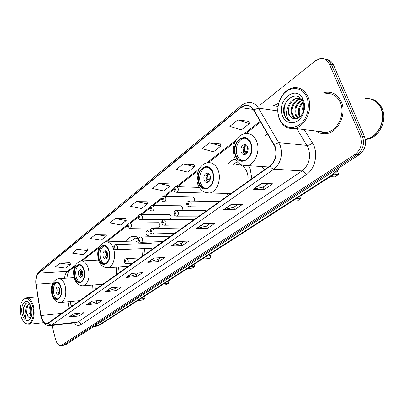 <?xml version="1.0" encoding="UTF-8"?>
<svg xmlns="http://www.w3.org/2000/svg" width="404" height="404" viewBox="0 0 404 404"><rect width="100%" height="100%" fill="white"/><g stroke="black" fill="none" stroke-linecap="round" stroke-linejoin="round"><path stroke-width="0.61" d="M142.895 243.652L142.188 242.269M138.875 238.198C136.81 236.552 134.668 235.941 132.451 236.365C130.022 236.906 127.967 238.542 126.29 241.274M251.854 178.76L250.298 169.448L248.46 165.685M235.365 159.186C232.492 159.838 229.942 161.464 227.72 164.069M267.428 133.567L264.933 135.759M194.46 201.131L194.647 198.308L192.789 196.869L193.314 196.879L164.423 196.263M182.022 210.57L182.608 207.222L180.795 205.787M169.246 219.539L169.675 219.534C170.942 218.968 171.377 217.736 170.988 215.827L169.22 214.398M158.121 227.765L158.514 227.76C159.726 227.21 160.146 226.003 159.767 224.134L158.05 222.71M148.924 232.159L147.253 230.74C146.086 231.275 145.687 232.457 146.051 234.285L147.728 235.704C148.894 235.173 149.293 233.992 148.924 232.159M206.409 210.989L205.747 210.671L176.78 210.545M193.955 219.821L192.789 219.493M181.946 228.341L180.805 228.007M170.357 236.562L169.241 236.219M219.332 201.828L218.695 201.52L189.648 201.051M159.161 244.501L158.075 244.152L156.712 246.238M66.963 277.811L66.968 278.124M70.614 301.5L71.463 306.702M226.27 193.425L228.083 195.617M127.406 266.489L127.669 266.837M145.107 254.469L144.506 248.551M119.145 272.882L118.554 267.024M95.243 289.835L94.824 284.876M261.959 166.559L264.605 169.715M205.055 193.036L206.166 192.829M64.559 345.001L65.958 344.541L359.186 154.752C365.1 150.015 366.857 143.915 364.459 136.451L333.517 65.004C331.982 61.681 329.614 59.827 326.422 59.444M51.99 325.498L55.661 339.688C56.903 343.814 58.742 345.743 61.176 345.481L355.071 154.368C360.994 149.601 362.757 143.455 360.353 135.941L329.356 64.064L331.442 64.534C329.906 61.201 327.538 59.343 324.341 58.964C327.538 59.343 329.906 61.201 331.442 64.534L362.413 136.198L331.442 64.534L333.517 65.004M355.071 154.368L357.136 154.56C363.055 149.808 364.817 143.688 362.413 136.198C364.817 143.688 363.055 149.808 357.136 154.56L64.009 344.819L357.136 154.56L359.186 154.752M62.61 345.279L64.009 344.819L62.61 345.279M341.274 101.768C337.88 94.743 332.745 91.582 325.866 92.279L322.872 93.046L325.866 92.279C332.745 91.582 337.88 94.743 341.274 101.768C346.991 113.903 338.35 132.239 326.664 133.618C338.35 132.239 346.991 113.903 341.274 101.768M274.907 146.647C277.195 154.575 275.543 160.999 269.953 165.923L47.319 323.559C44.233 323.756 42.122 321.079 40.986 315.534L36.133 284.249C35.542 279.189 36.416 275.498 38.749 273.165L240.996 107.671L245.268 105.646C248.687 105.192 251.465 106.661 253.601 110.06L274.907 146.647M275.149 146.47L253.808 109.827C250.197 104.681 245.89 103.863 240.89 107.383L38.693 272.937C36.299 275.331 35.406 279.119 36.006 284.3L40.865 315.58C42.359 322.225 44.9 324.791 48.48 323.276L270.069 166.231C275.801 161.186 277.498 154.601 275.149 146.47M79.81 313.115L78.618 313.933L68.821 317.084L79.214 315.928L84.002 312.661L73.568 313.792L68.821 317.084M78.664 313.903L79.214 315.928M98.015 300.601L96.531 301.626L86.638 304.727L97.162 303.672L102.257 300.192L91.703 301.212L86.638 304.727M96.576 301.591L97.162 303.672M117.448 287.249L115.625 288.501L105.651 291.536L116.291 290.607L121.73 286.891L111.06 287.784L105.651 291.536M115.67 288.471L116.291 290.607M138.224 272.973L136.022 274.483L125.977 277.432L136.729 276.649L142.546 272.675L131.765 273.417L125.977 277.432M136.067 274.452L136.729 276.649M268.246 183.613L263.201 187.077L253.131 189.218L264.196 189.587L272.68 183.795L261.615 183.335L253.131 189.218M263.246 187.047L264.196 189.587M238.052 204.363L233.739 207.323L223.614 209.696L234.668 209.757L242.486 204.419L231.426 204.278L223.614 209.696M233.785 207.292L234.668 209.757M210.196 223.508L206.52 226.033L196.374 228.593L207.383 228.391L214.615 223.452L203.596 223.584L196.374 228.593M206.565 226.003L207.383 228.391M184.416 241.223L181.3 243.365L171.165 246.087L182.103 245.657L188.814 241.077L177.851 241.446L171.165 246.087M181.346 243.334L182.103 245.657M160.489 257.666L157.858 259.474L147.763 262.322L158.615 261.701L164.852 257.439L153.974 258.01L147.763 262.322M157.903 259.444L158.615 261.701M316.196 131.068C319.311 133.365 322.801 134.219 326.664 133.618C322.801 134.219 319.311 133.365 316.196 131.068M329.356 64.064C327.422 60.019 324.447 58.166 320.438 58.514L315.317 60.802L260.706 104.53M106.106 234.224L95.597 234.391L90.456 238.527L101.182 240.234L106.368 236.153L106.095 234.153M87.567 248.884L77.184 249.212L72.361 253.091L82.936 254.596L87.799 250.768L87.557 248.814M70.165 262.645L59.908 263.115L55.383 266.756L65.802 268.084L70.372 264.489L70.155 262.575M169.741 183.906L158.913 183.431L152.591 188.522L163.756 190.981L170.119 185.971L169.725 183.825M194.132 164.615L183.224 163.862L176.412 169.347L187.714 172.124L194.556 166.736L194.117 164.539M220.417 143.829L209.454 142.753L202.096 148.677L213.514 151.813L220.902 146.001L220.402 143.748M248.834 121.362L237.835 119.912L229.866 126.326L241.385 129.876L249.379 123.589L248.814 121.276M125.886 218.579L115.266 218.559L109.767 222.983L120.65 224.912L126.184 220.554L125.876 218.508M136.32 201.616L130.431 206.353L141.461 208.53L147.384 203.863L147.036 201.768L136.32 201.616L147.384 203.863M158.913 183.431L170.119 185.971M183.224 163.862L194.556 166.736M209.454 142.753L220.902 146.001M237.835 119.912L249.379 123.589M115.266 218.559L126.184 220.554M95.597 234.391L106.368 236.153M77.184 249.212L87.799 250.768M59.908 263.115L70.372 264.489M279.346 118.337L281.012 121.574C286.653 128.714 293.324 129.381 301.025 123.568C307.626 117.65 310.302 105.707 306.803 97.389C302.051 84.82 286.38 86.047 280.573 98.662C277.437 105.333 277.028 111.893 279.346 118.337M279.305 118.887L281.048 122.266C284.411 127.114 288.81 129.154 294.243 128.376C305.288 126.972 313.448 108.883 308.04 96.98C304.823 90.082 299.965 87.001 293.461 87.739C288.032 88.83 283.739 92.359 280.588 98.329C277.316 105.298 276.886 112.15 279.305 118.887M319.327 131.446L322.857 132.426L326.578 132.335C337.547 131.048 345.637 113.857 340.289 102.485C337.108 95.889 332.285 92.925 325.831 93.582M365.312 139.183L365.716 139.127C377.72 137.835 386.588 119.927 380.735 108.004C377.26 101.101 371.993 97.96 364.933 98.581M365.327 139.239L365.948 139.153C377.952 137.86 386.815 119.963 380.962 108.045C378.487 102.833 374.71 99.722 369.63 98.712M365.362 139.446L366.989 139.279C378.987 137.991 387.845 120.124 381.997 108.222C379.437 102.868 375.528 99.737 370.266 98.839M301.995 114.352C301.536 111.166 302.172 108.176 303.894 105.378M293.637 118.599C291.471 118.029 289.946 116.488 289.052 113.984C286.86 108.12 291.168 99.233 297.278 98.566L296.374 98.414C292.244 99.359 289.466 102.177 288.047 106.863L288.552 113.913C289.633 116.478 291.329 118.039 293.637 118.599C297.374 119.342 300.394 117.478 302.702 112.999L303.985 106.919M299.682 117.079L298.884 115.377C297.536 110.186 298.92 105.702 303.03 101.934M300.223 116.594L299.763 115.504C298.47 110.681 299.642 106.378 303.278 102.596M297.632 118.332L295.339 114.872C293.885 108.206 296.092 103.247 301.96 100M298.132 118.104L296.228 114.999C294.784 108.696 296.794 103.823 302.258 100.384M295.753 118.801C293.875 118.069 292.541 116.594 291.759 114.367C289.567 108.525 293.87 99.672 299.975 99.015L300.621 99.121M296.198 118.746L294.067 117.069L292.658 114.494C290.491 108.711 294.678 99.95 300.738 99.182M296.374 98.414C298.404 98.116 300.308 98.682 302.081 100.101M297.278 98.566L299.005 98.525M302.919 114.256C304.959 109.338 305.111 104.585 303.379 100L302.616 98.425C295.112 84.249 276.028 101.525 282.563 115.882C285.966 125.624 298.546 124.912 302.919 114.256L302.707 112.999C304.262 109.322 304.394 105.691 303.096 102.096L302.505 100.818C296.208 88.703 279.987 102.353 284.194 114.61L284.436 115.266C285.588 118.074 287.355 119.983 289.744 121.003C287.991 119.584 286.921 117.443 286.532 114.574L286.663 110.913L287.971 107.176M289.744 121.003C283.083 118.549 282.149 105.848 288.158 99.278M250.626 143.698C248.874 139.582 246.208 137.739 242.642 138.163C236.921 138.946 233.063 148.455 235.699 155.02C237.426 159.201 240.122 161.075 243.779 160.635C249.419 159.858 253.343 150.288 250.626 143.698M245.051 138.208L244.067 138.304C238.35 139.087 234.487 148.581 237.123 155.131C238.345 158.267 240.279 160.136 242.91 160.736M267.423 166.913L267.867 167.402M330.381 176.669L334.845 176.922L338.754 174.422L334.224 174.149M338.754 174.422L337.345 171.023M247.844 147.016C247.066 145.182 245.879 144.359 244.284 144.551C241.4 145.763 240.375 148.258 241.208 152.035C241.981 153.884 243.173 154.712 244.789 154.52C247.662 153.308 248.682 150.803 247.844 147.016M246.001 144.799C243.299 146.162 242.36 148.627 243.193 152.202L245.077 154.449M245.475 154.303L245.112 153.788L244.607 154.166M246.511 153.591L245.112 153.788M247.445 152.353L243.748 152.05C243.299 149.404 243.824 147.081 245.324 145.076M246.359 145.011C244.622 146.703 243.94 148.909 244.309 151.631L243.748 152.05M244.309 151.631L247.92 151.222M20.892 315.539C21.796 319.074 23.2 321.564 25.099 323.018C30.285 327.306 35.461 316.367 32.719 306.515C29.911 298.374 26.502 296.4 22.493 300.591C20.16 304.52 19.624 309.504 20.892 315.539M24.119 322.145L25.543 323.508L28.921 324.311C33.623 321.796 35.158 315.776 33.527 306.252C31.754 300.217 29.184 297.389 25.821 297.763L22.392 300.743M31.088 316.943L29.149 312.873C28.735 309.873 29.174 307.333 30.462 305.262M31.295 316.251L29.967 312.792L30.047 308.242L30.775 306.04M25.957 308.656L26.24 313.171L28.482 317.095L27.669 316.069L26.694 313.125L26.8 308.474C27.315 306.091 28.336 304.626 29.851 304.071L29.174 304.111C27.613 304.586 26.553 306.035 25.992 308.459L24.912 313.61L25.871 318.716C23.073 315.792 22.861 306.818 25.821 303.561M28.134 302.076C24.119 298.773 20.271 307.096 22.291 314.474C24.386 320.731 26.992 322.235 30.118 318.978C31.86 315.973 32.239 312.191 31.259 307.631C30.573 305.01 29.532 303.162 28.134 302.076L29.447 303.596C26.74 302.061 24.785 303.465 23.589 307.798L23.417 313.595L25.871 318.716M28.482 317.095L30.724 317.392M28.149 316.761C26.755 313.585 26.563 310.065 27.578 306.207M31.31 316.191C30.022 313.13 29.851 309.752 30.785 306.065M23.417 313.595L23.23 311.267M212.474 172.629C210.838 168.559 208.368 166.726 205.07 167.125C200.015 167.862 196.708 176.599 199.046 182.81C200.662 186.941 203.156 188.799 206.535 188.39C211.519 187.658 214.877 178.871 212.474 172.629M207.07 167.13L206.484 167.206C201.434 167.943 198.127 176.664 200.46 182.866C201.641 186.057 203.5 187.926 206.04 188.466M248.006 181.487L248.107 176.7L247.081 172.18C244.738 166.63 241.218 164.115 236.522 164.645M237.274 161.837L232.962 164.413M292.587 200.98L297.086 201.066L300.642 198.793L296.142 198.692M300.642 198.793L299.707 196.4M210.11 175.568C209.388 173.755 208.287 172.937 206.808 173.114C204.278 174.22 203.389 176.543 204.141 180.083C204.863 181.906 205.969 182.729 207.459 182.552C209.984 181.441 210.868 179.113 210.11 175.568M208.353 173.341C206.116 174.695 205.373 176.967 206.116 180.169L207.909 182.416M207.727 182.315L207.53 181.982L208.035 181.603L208.403 182.159M209.222 181.421L208.035 181.603M210.014 180.043L206.808 179.906C206.404 177.427 206.853 175.27 208.161 173.427M208.817 173.644C207.489 175.215 206.984 177.174 207.308 179.528L206.808 179.906M207.308 179.528L210.302 179.088M108.868 251.192C107.565 247.339 105.636 245.566 103.076 245.869C99.197 247.758 97.879 251.995 99.121 258.585C100.404 262.479 102.353 264.272 104.959 263.969C108.828 262.075 110.13 257.818 108.868 251.192M104.333 245.844C100.525 247.809 99.238 252.035 100.48 258.52C101.47 261.666 103.015 263.474 105.111 263.928M142.425 256.373L141.814 248.657M139.4 243.774C137.572 241.562 135.557 240.658 133.355 241.052L107.126 241.875M138.774 238.395L135.401 238.138L130.856 241.127M138.663 238.027L137.077 238.032M187.678 268.458L192.158 268.155L194.814 266.458L190.334 266.751M194.814 266.458L194.112 264.322M107.494 253.212C106.919 251.495 106.055 250.707 104.914 250.844C103.187 251.682 102.606 253.561 103.161 256.489C103.732 258.212 104.596 259.009 105.752 258.873C107.474 258.035 108.055 256.146 107.494 253.212M106.126 251.096C104.899 252.323 104.545 254.091 105.06 256.399L106.449 258.53M106.787 258.196L106.555 257.732L106.924 257.454L107.085 257.777M107.287 257.388L106.924 257.454M107.706 255.813L106.02 255.894L106.494 251.394M106.828 251.788L106.388 255.621L106.02 255.894M106.388 255.621L107.742 255.363M83.805 270.2C82.583 266.418 80.78 264.665 78.401 264.943C74.897 266.696 73.715 270.71 74.861 276.982C76.068 280.795 77.881 282.568 80.305 282.29C83.8 280.533 84.966 276.503 83.805 270.2M79.537 264.923C76.174 266.832 75.058 270.821 76.199 276.892C77.134 279.992 78.578 281.77 80.542 282.224M116.711 274.609L116.14 267.17M161.787 285.113L166.236 284.734L168.69 283.164L164.241 283.532M168.064 281.078L168.69 283.164L168.034 281.093M82.638 272.018C82.098 270.337 81.295 269.559 80.229 269.68C78.669 270.458 78.149 272.24 78.659 275.028C79.199 276.72 80.002 277.503 81.078 277.381C82.633 276.599 83.153 274.811 82.638 272.018M81.386 269.958C80.351 271.14 80.068 272.791 80.532 274.907L81.795 276.977M82.194 276.493L82.032 276.129L82.441 276.033M82.855 274.266L81.537 274.356L81.84 270.392M82.133 270.811L81.876 274.099L81.537 274.356M81.876 274.099L82.87 273.907M60.782 287.658C59.635 283.946 57.954 282.219 55.732 282.472C52.55 284.108 51.49 287.916 52.545 293.905C53.676 297.642 55.373 299.384 57.631 299.137C60.807 297.501 61.857 293.673 60.782 287.658M56.772 282.457C53.782 284.305 52.813 288.087 53.863 293.789C54.742 296.839 56.095 298.586 57.939 299.046M93.031 291.4L92.693 285.047M137.825 300.526L142.228 300.081L144.506 298.622L140.102 299.061M143.955 296.581L144.506 298.622L143.9 296.617M59.792 289.304C59.287 287.653 58.535 286.885 57.545 286.997C56.126 287.724 55.656 289.416 56.131 292.077C56.636 293.733 57.388 294.506 58.388 294.395C59.802 293.668 60.267 291.971 59.792 289.304M58.656 287.305C57.777 288.441 57.55 289.981 57.969 291.925L59.12 293.935M59.56 293.269L59.721 292.865M60.009 291.254L59.014 291.34L59.181 287.89M59.444 288.355L59.322 291.102L59.014 291.34M59.322 291.102L60.014 290.966M96.001 326.25L98.212 325.553L331.77 175.144L334.84 172.488L337.264 168.943M328.018 174.922L331.77 175.144L333.285 174.801L99.758 325.013L96.854 326.144L93.799 326.523M364.459 136.451L360.353 135.941M65.958 344.541L62.049 345.092M99.758 325.013L94.602 326.003M304.217 129.598L312.459 142.94C318.736 152.465 315.378 169.114 306.176 174.791L81.169 324.503C80.553 322.806 79.467 321.963 77.906 321.973L302.076 170.932C309.07 165.069 311.141 157.373 308.292 147.849L296.829 128.694M81.169 324.503C78.598 326.058 76.063 325.543 73.563 322.947M75.639 322.7L77.906 321.973L51.566 325.079L49.207 325.811M240.89 107.383L241.43 105.459L242.743 104.505L245.576 103.156L248.061 102.641C252.313 102.086 255.777 103.909 258.449 108.12L280.113 145.127C282.987 155.04 280.911 163.054 273.892 169.18C272.478 168.983 271.2 167.998 270.069 166.231M274.149 144.395L278.891 142.607L307.075 145.42C308.838 145.415 310.631 144.592 312.459 142.94M38.693 272.937L39.491 271.215L37.128 274.336L36.274 276.684C36.289 276.169 35.401 280.674 35.926 284.391L35.941 284.477M36.006 284.3L40.789 315.711M277.75 110.903L258.449 108.12L253.808 109.827M40.865 315.58L40.779 315.65C42.077 322.538 45.218 325.897 50.202 325.71L75.477 322.72M48.48 323.276L49.823 324.685L51.566 325.079L273.892 169.18L302.076 170.932C303.763 171.256 305.131 172.543 306.176 174.791M272.251 106.257L278.699 103.242M277.987 106.757L276.361 106.868M38.749 273.165L67.468 271.382C65.832 272.766 64.877 275.068 64.6 278.285M36.133 284.249L52.793 283.027M40.986 315.534L62.191 313.277M67.963 301.753L69.049 308.414M240.996 107.671L253.177 109.393M260.206 121.291L244.021 133.896M235.981 140.158L206.742 162.928M199.384 168.66L176.285 186.643M174.144 188.314L163.963 196.243M161.863 197.874L152.091 205.484M150.036 207.085L140.648 214.398M138.638 215.963L129.608 222.993M127.639 224.528L105.247 241.961M99.546 246.4L80.638 261.125M75.296 265.287L67.468 271.382L69.342 270.736C68.321 271.286 67.524 273.745 66.948 278.124M148.132 262.262L154.283 257.994M171.538 246.026L178.159 241.435M196.748 228.543L203.904 223.584M223.988 209.656L231.739 204.283M253.505 189.188L261.928 183.345M126.341 277.366L132.073 273.397M106.015 291.466L111.358 287.759M87.001 304.651L92.001 301.182M69.175 317.009L73.861 313.762M235.29 155.328C239.663 168.928 256.454 156.676 251.051 143.375C246.268 129.75 230.012 142.551 235.29 155.328M268.463 166.983L246.996 165.589C240.986 165.908 236.729 162.933 234.229 156.656L233.189 150.515C233.058 147.182 234.214 143.39 236.653 139.138C239.001 135.961 241.905 134.133 245.374 133.658C250.435 133.067 254.222 135.683 256.732 141.506C260.625 150.879 255.01 164.484 246.996 165.589L241.249 164.736M246.829 151.278L247.793 146.884M247.945 151.136L248.192 148.551M198.682 183.088C202.636 196.137 217.731 185.128 212.858 172.341C208.545 159.257 193.915 170.776 198.682 183.088M230.997 193.551L209.787 192.986C204.116 193.294 200.116 190.37 197.788 184.209C196.657 180.482 195.763 175.422 199.793 168.008C201.874 164.978 204.51 163.236 207.696 162.767C212.383 162.206 215.898 164.802 218.241 170.564C221.685 179.447 216.877 191.945 209.787 192.986L205.439 192.572M209.752 179.149L210.191 175.806M98.854 258.787C101.783 270.261 112.716 262.287 109.146 250.985C105.994 239.456 95.354 247.839 98.854 258.787M128.23 266.438L108.151 267.655C103.424 267.923 100.147 265.191 98.334 259.449C96.541 250.258 98.919 244.42 105.464 241.925C109.105 241.496 111.858 244.011 113.726 249.475C116.13 257.025 113.075 266.837 108.151 267.655L106.353 267.706M138.34 237.789L137.37 238.001M74.619 277.169C77.321 288.239 87.345 280.926 84.057 270.008C81.164 258.878 71.392 266.574 74.619 277.169M103.156 284.219L83.451 285.774C78.947 286.032 75.851 283.356 74.164 277.74C72.488 269.003 74.679 263.464 80.734 261.11C84.123 260.711 86.693 263.196 88.446 268.564C90.107 277.533 88.441 283.27 83.451 285.774L82.032 285.85M52.323 294.072C54.823 304.773 64.049 298.041 61.014 287.481C58.343 276.725 49.339 283.815 52.323 294.072M80.058 300.606L60.726 302.439C56.429 302.687 53.495 300.061 51.929 294.572C50.354 286.249 52.384 280.972 58.014 278.745C61.176 278.381 63.58 280.831 65.221 286.098C66.761 294.657 65.261 300.106 60.726 302.439L59.59 302.52M212.08 206.969L189.567 206.767C187.784 206.444 186.89 205.798 186.89 204.833C186.37 202.985 187.092 201.722 189.067 201.041L191.082 202.596C191.531 204.722 191.026 206.111 189.567 206.767L188.885 206.732M188.491 203.449C187.724 202.636 187.33 202.924 187.31 204.323C188.077 205.136 188.471 204.848 188.491 203.449M199.207 216.1L176.775 216.155C175.008 215.837 174.129 215.196 174.144 214.246C173.791 211.969 174.493 210.731 176.255 210.545L178.209 212.095C178.644 214.171 178.164 215.524 176.775 216.155L176.159 216.135M175.669 212.933C174.932 212.12 174.553 212.403 174.533 213.772C175.27 214.58 175.649 214.302 175.669 212.933M186.799 224.897L164.453 225.2C162.726 224.892 161.868 224.26 161.868 223.311C161.519 221.109 162.206 219.902 163.923 219.69L165.822 221.235C166.241 223.266 165.786 224.589 164.453 225.2L163.903 225.185M163.327 222.054C162.62 221.251 162.257 221.518 162.236 222.862C162.948 223.67 163.312 223.397 163.327 222.054M174.841 233.381L152.591 233.906C150.914 233.628 150.066 233.007 150.046 232.042C149.707 229.886 150.374 228.704 152.045 228.502L153.894 230.038C154.298 232.027 153.863 233.315 152.591 233.906L152.091 233.906M151.444 230.846C150.758 230.048 150.409 230.305 150.394 231.623C151.076 232.421 151.429 232.164 151.444 230.846M163.297 241.567L141.148 242.304C139.511 242.011 138.678 241.395 138.648 240.461C138.314 238.36 138.961 237.204 140.602 236.991L142.395 238.522C142.784 240.471 142.37 241.728 141.148 242.304L140.703 242.304M139.991 239.314C139.329 238.522 138.991 238.769 138.976 240.062C139.638 240.86 139.971 240.607 139.991 239.314M208.817 258.636L209.085 258.621C210.019 258.217 210.338 257.338 210.035 255.974L208.838 254.848M132.371 263.499L126.972 263.812C125.371 263.56 124.548 262.959 124.503 261.994C124.159 259.984 124.785 258.863 126.371 258.626L128.124 260.171C128.492 262.055 128.108 263.267 126.972 263.812L126.598 263.822M125.775 260.944C125.144 260.151 124.821 260.383 124.806 261.641C125.437 262.438 125.76 262.206 125.775 260.944M205.626 193.051L176.644 192.279C175.27 192.319 174.412 191.688 174.068 190.375C173.74 188.042 174.462 186.799 176.24 186.653L178.139 188.143C178.573 190.259 178.073 191.632 176.644 192.279L175.977 192.233M174.462 189.865C175.2 190.648 175.578 190.355 175.599 188.981C174.861 188.198 174.483 188.491 174.462 189.865M187.284 202.111L164.322 201.773C162.979 201.828 162.135 201.202 161.792 199.894C161.454 197.647 162.161 196.435 163.903 196.253L165.746 197.738C166.165 199.803 165.691 201.147 164.322 201.773L163.726 201.742M162.161 199.409C162.868 200.192 163.231 199.909 163.251 198.561C162.539 197.783 162.176 198.066 162.161 199.409M175.089 210.999L152.454 210.913C151.136 210.984 150.303 210.363 149.96 209.06C149.637 206.858 150.318 205.671 152.015 205.5L153.813 206.984C154.217 208.999 153.762 210.312 152.454 210.913L151.914 210.893M150.308 208.605C150.995 209.383 151.343 209.11 151.359 207.787C150.677 207.015 150.323 207.287 150.308 208.605M169.675 219.534L141.016 219.731C139.718 219.806 138.9 219.195 138.562 217.892C138.234 215.756 138.9 214.595 140.562 214.413L142.309 215.887C142.698 217.862 142.269 219.145 141.016 219.731L140.526 219.715M138.89 217.468C139.547 218.241 139.885 217.978 139.9 216.68C139.239 215.913 138.9 216.175 138.89 217.468M158.514 227.76L129.982 228.23C128.755 228.24 127.947 227.639 127.563 226.417C127.245 224.321 127.896 223.185 129.512 223.008L131.214 224.478C131.588 226.412 131.179 227.664 129.982 228.23L129.538 228.225M127.871 226.018C128.507 226.78 128.836 226.528 128.851 225.255C128.209 224.493 127.886 224.745 127.871 226.018M151.763 248.253L116.296 249.697C115.059 249.818 114.261 249.223 113.908 247.91C113.595 245.885 114.216 244.779 115.776 244.597L117.438 246.081C117.796 247.955 117.418 249.157 116.296 249.697L115.923 249.702M114.191 247.551C114.802 248.324 115.115 248.086 115.125 246.844C114.519 246.076 114.206 246.314 114.191 247.551M134.815 236.305L132.451 236.365M147.622 230.734L147.253 230.74M158.444 244.142L158.075 244.152M339.355 167.584C338.027 170.604 336.002 173.013 333.285 174.801M65.084 344.93L61.176 345.481M241.43 105.459L39.491 271.215M245.268 105.646L249.702 106.287M260.646 122.038L245.773 133.598M235.017 141.961L208.373 162.671M198.505 170.337L177.467 186.693M173.937 189.436L165.135 196.278M161.661 198.975L153.252 205.51M149.839 208.166L141.804 214.408M138.441 217.024L130.76 222.993M127.452 225.568L106.53 241.824M98.884 247.773L81.835 261.019M74.679 266.584L69.377 270.705M70.321 301.525L71.195 306.889M281.012 121.574L281.048 122.266M326.578 132.335L294.243 128.376M365.716 139.127L365.292 139.077M366.989 139.279L365.948 139.153M302.505 100.818L302.616 98.425M280.573 98.662L280.588 98.329M244.067 138.304L242.642 138.163M245.748 144.688L244.284 144.551M25.099 323.018L25.543 323.508M43.506 322.644L28.921 324.311M29.734 304.06L29.174 304.111M30.573 318.195L30.118 318.978M37.84 296.723L26.816 297.677M22.493 300.591L22.816 300.061M206.484 167.206L205.07 167.125M207.934 173.175L206.808 173.114M104.222 245.829L103.076 245.869M105.414 250.818L104.914 250.844M79.325 264.893L78.401 264.943M98.561 260.191L82.073 261.04M80.633 269.655L80.229 269.68M56.484 282.416L55.732 282.472M74.134 277.629L59.105 278.669M57.868 286.971L57.545 286.997M193.274 219.488L164.403 219.69M181.25 227.997L152.485 228.492M169.645 236.209L140.996 236.981M208.924 254.858C209.676 254.884 210.196 255.283 210.499 256.055M140.254 257.914L126.71 258.611M210.54 256.176C211.055 256.924 210.57 257.737 209.085 258.621L202.384 258.999M199.268 187.421L176.816 186.668M181.275 205.793L152.49 205.505M169.66 214.398L140.996 214.413M158.449 222.705L129.911 223.003M151.242 243.359L116.115 244.582"/></g></svg>
